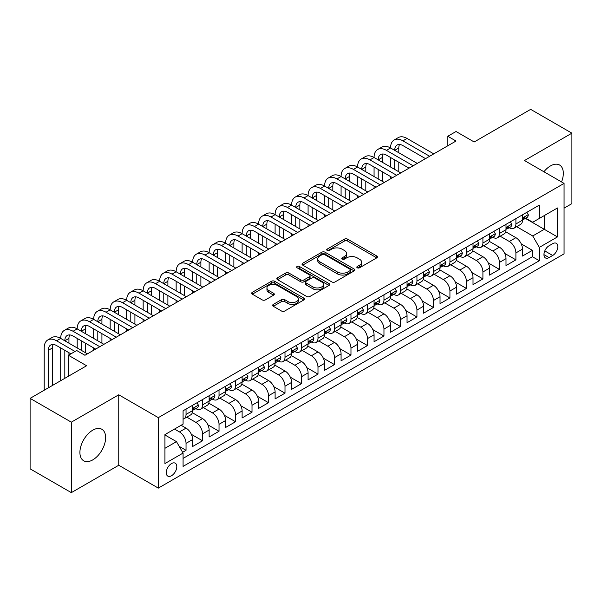 <?xml version="1.0" encoding="UTF-8"?>
<svg xmlns="http://www.w3.org/2000/svg" width="602" height="602" viewBox="0 0 602 602"><rect width="100%" height="100%" fill="white"/><g stroke="black" fill="none" stroke-linecap="round" stroke-linejoin="round"><path stroke-width="0.9" d="M357.287 267.792A1.603 0.926 0 0 0 359.552 267.792L376.754 257.867A2.288 1.324 0 0 0 377.424 256.926A2.288 1.324 0 0 0 376.754 255.993L347.617 239.167A2.288 1.324 0 0 0 344.374 239.167L327.179 249.1A1.603 0.926 0 0 0 326.705 249.755A1.603 0.926 0 0 0 327.179 250.409A1.603 0.926 0 0 0 329.445 250.409L331.672 249.123A7.329 4.229 0 0 1 342.026 249.123L344.457 250.53A7.329 4.229 0 0 1 346.601 253.517A7.329 4.229 0 0 1 344.457 256.505L342.229 257.791A1.603 0.926 0 0 0 341.763 258.446A1.603 0.926 0 0 0 342.229 259.101A1.603 0.926 0 0 0 344.502 259.101L346.722 257.814A7.329 4.229 0 0 1 357.084 257.814L359.514 259.221A7.329 4.229 0 0 1 361.659 262.209A7.329 4.229 0 0 1 359.514 265.204L357.287 266.483A1.603 0.926 0 0 0 356.82 267.137A1.603 0.926 0 0 0 357.287 267.792L357.287 266.483M92.776 459.875A18.195 10.505 120 0 0 104.658 443.847A18.195 10.505 120 0 0 101.873 429.271A18.195 10.505 120 0 0 92.776 430.167A18.195 10.505 120 0 0 80.886 446.202A18.195 10.505 120 0 0 83.678 460.778A18.195 10.505 120 0 0 92.776 459.875M561.538 181.939A18.195 10.505 120 0 0 559.559 165.023A18.195 10.505 120 0 0 550.461 165.926A18.195 10.505 120 0 0 543.915 171.766M171.532 475.731A7.465 4.312 120 0 0 176.409 469.154A7.465 4.312 120 0 0 175.257 463.179A7.465 4.312 120 0 0 171.532 463.548A7.465 4.312 120 0 0 166.656 470.124A7.465 4.312 120 0 0 167.8 476.107A7.465 4.312 120 0 0 171.532 475.731M273.308 304.409A2.288 1.324 0 0 0 272.638 305.342A2.288 1.324 0 0 0 273.308 306.283L281.48 311.001A2.288 1.324 0 0 0 284.723 311.001L303.822 299.969A2.288 1.324 0 0 0 304.492 299.036A2.288 1.324 0 0 0 303.822 298.103L274.685 281.277A2.288 1.324 0 0 0 271.442 281.277L252.343 292.309A2.288 1.324 0 0 0 251.674 293.242A2.288 1.324 0 0 0 252.343 294.175L262.216 299.879A2.288 1.324 0 0 0 265.452 299.879L273.632 295.161A2.288 1.324 0 0 0 274.301 294.22A2.288 1.324 0 0 0 273.632 293.287L268.733 290.457A6.125 3.537 0 0 1 266.942 287.959A6.125 3.537 0 0 1 270.719 284.693A6.125 3.537 0 0 1 277.394 285.461L296.575 296.538A6.125 3.537 0 0 1 298.374 299.036A6.125 3.537 0 0 1 294.589 302.302A6.125 3.537 0 0 1 287.914 301.534L284.723 299.691A2.288 1.324 0 0 0 281.48 299.691L273.308 304.409L273.308 306.283M564.066 208.157L571.9 203.634L571.9 133.17L530.671 109.361L474.18 141.982L456.038 131.507L447.79 136.263L456.038 141.026L84.942 355.278L76.695 350.514L68.447 355.278L68.447 376.227M71.329 422.168L71.329 492.639L118.752 465.256L118.752 394.792L71.329 422.168L30.1 398.366L86.59 365.753L68.447 355.278M118.752 394.792L158.334 417.645L564.066 183.399L564.066 253.863L158.334 488.109L158.334 417.645M571.9 133.17L524.485 160.546L564.066 183.399M331.83 281.932A2.288 1.324 0 0 0 335.066 281.932L354.172 270.9A2.288 1.324 0 0 0 354.841 269.967A2.288 1.324 0 0 0 354.172 269.034L325.035 252.208A2.288 1.324 0 0 0 321.792 252.208L302.693 263.24A2.288 1.324 0 0 0 302.016 264.173A2.288 1.324 0 0 0 302.693 265.106L331.83 281.932M297.742 268.138A1.603 0.926 0 0 1 299.375 268.364L299.375 266.46L329.001 283.565A2.288 1.324 0 0 1 329.67 284.505A2.288 1.324 0 0 1 329.001 285.438L309.895 296.462A2.288 1.324 0 0 1 306.659 296.462L277.514 279.644L277.514 277.77A2.288 1.324 0 0 0 276.845 278.703A2.288 1.324 0 0 0 277.514 279.644M277.514 277.77L285.694 273.052A2.288 1.324 0 0 1 288.93 273.052L300.744 279.877A2.288 1.324 0 0 0 303.987 279.877L309.405 276.747A2.288 1.324 0 0 0 310.083 275.806A2.288 1.324 0 0 0 309.405 274.873L297.102 267.77A1.603 0.926 0 0 1 296.635 267.115A1.603 0.926 0 0 1 297.621 266.265A1.603 0.926 0 0 1 299.375 266.46M71.329 492.639L30.1 468.83L30.1 398.366M182.617 452.283L186.041 450.311L179.2 446.36M174.497 429.075L179.449 431.927A9.331 5.388 60 0 1 186.041 443.358L192.64 439.55L192.64 446.503L202.535 440.784L191.383 434.351M186.793 417.133L195.936 422.408A9.331 5.388 60 0 1 202.535 433.839L209.135 430.024L209.135 436.977L219.03 431.265L207.878 424.824M203.288 407.607L212.431 412.889A9.331 5.388 60 0 1 219.03 424.312L225.63 420.505L225.63 427.458L235.525 421.739L224.365 415.305M219.783 398.088L228.926 403.363A9.331 5.388 60 0 1 235.525 414.793L242.117 410.985L242.117 417.931L252.012 412.219L240.86 405.778M236.277 388.561L245.42 393.843A9.331 5.388 60 0 1 252.012 405.266L258.612 401.459L258.612 408.412L268.507 402.7L257.355 396.259M252.772 379.042L261.908 384.317A9.331 5.388 60 0 1 268.507 395.747L275.106 391.94L275.106 398.885L285.002 393.174L273.85 386.732M269.26 369.523L278.402 374.798A9.331 5.388 60 0 1 285.002 386.221L291.601 382.413L291.601 389.366L301.497 383.655L290.337 377.213M285.754 359.996L294.897 365.279A9.331 5.388 60 0 1 301.497 376.702L308.089 372.894L308.089 379.847L317.991 374.128L306.832 367.694M302.249 350.477L311.392 355.752A9.331 5.388 60 0 1 317.991 367.182L324.583 363.367L324.583 370.32L334.479 364.609L323.327 358.167M318.744 340.95L327.887 346.233A9.331 5.388 60 0 1 334.479 357.656L341.078 353.848L341.078 360.801L350.974 355.09L339.821 348.648M335.231 331.431L344.374 336.706A9.331 5.388 60 0 1 350.974 348.137L357.573 344.329L357.573 351.275L367.468 345.563L356.316 339.122M351.726 321.904L360.869 327.187A9.331 5.388 60 0 1 367.468 338.61L374.068 334.802L374.068 341.755L383.963 336.044L372.804 329.603M368.221 312.385L377.364 317.66A9.331 5.388 60 0 1 383.963 329.091L390.555 325.283L390.555 332.236L400.45 326.517L389.298 320.083M384.716 302.866L393.858 308.141A9.331 5.388 60 0 1 400.45 319.572L407.05 315.757L407.05 322.71L416.945 316.998L405.793 310.557M401.21 293.34L410.353 298.622A9.331 5.388 60 0 1 416.945 310.045L423.545 306.237L423.545 313.19L433.44 307.479L422.288 301.038M417.698 283.82L426.841 289.095A9.331 5.388 60 0 1 433.44 300.526L440.039 296.718L440.039 303.664L449.935 297.952L438.775 291.511M434.192 274.294L443.335 279.576A9.331 5.388 60 0 1 449.935 290.999L456.527 287.192L456.527 294.145L466.43 288.433L455.27 281.992M450.687 264.775L459.83 270.05A9.331 5.388 60 0 1 466.43 281.48L473.022 277.672L473.022 284.626L482.917 278.907L471.765 272.465M467.182 255.256L476.325 260.531A9.331 5.388 60 0 1 482.917 271.961L489.516 268.146L489.516 275.099L499.412 269.387L488.26 262.946M483.669 245.729L492.812 251.011A9.331 5.388 60 0 1 499.412 262.434L506.011 258.627L506.011 265.58L515.906 259.861L515.906 252.915A9.331 5.388 -120 0 0 509.307 241.485L500.164 236.21M504.754 253.427L515.906 259.861M192.64 439.55A9.331 5.388 -120 0 0 186.041 428.12L181.097 425.268M209.135 430.024A9.331 5.388 -120 0 0 202.535 418.601L192.339 412.709M225.63 420.505A9.331 5.388 -120 0 0 219.03 409.074L208.826 403.189M242.117 410.985A9.331 5.388 -120 0 0 235.525 399.555L225.321 393.663M258.612 401.459A9.331 5.388 -120 0 0 252.012 390.036L241.816 384.144M275.106 391.94A9.331 5.388 -120 0 0 268.507 380.509L258.311 374.625M291.601 382.413A9.331 5.388 -120 0 0 285.002 370.99L274.805 365.098M308.089 372.894A9.331 5.388 -120 0 0 301.497 361.463L291.293 355.579M324.583 363.367A9.331 5.388 -120 0 0 317.991 351.944L307.788 346.052M341.078 353.848A9.331 5.388 -120 0 0 334.479 342.425L324.282 336.533M357.573 344.329A9.331 5.388 -120 0 0 350.974 332.898L340.777 327.014M374.068 334.802A9.331 5.388 -120 0 0 367.468 323.379L357.264 317.487M390.555 325.283A9.331 5.388 -120 0 0 383.963 313.853L373.759 307.968M407.05 315.757A9.331 5.388 -120 0 0 400.45 304.334L390.254 298.442M423.545 306.237A9.331 5.388 -120 0 0 416.945 294.807L406.749 288.922M440.039 296.718A9.331 5.388 -120 0 0 433.44 285.288L423.244 279.403M456.527 287.192A9.331 5.388 -120 0 0 449.935 275.769L439.731 269.877M473.022 277.672A9.331 5.388 -120 0 0 466.43 266.242L456.226 260.357M489.516 268.146A9.331 5.388 -120 0 0 482.917 256.723L472.721 250.831M506.011 258.627A9.331 5.388 -120 0 0 499.412 247.196L489.215 241.312M552.689 243.675L549.054 245.774A7.232 4.176 120 0 0 544.336 252.14A7.232 4.176 120 0 0 545.442 257.934A7.232 4.176 120 0 0 549.054 257.581L552.689 255.481A7.232 4.176 120 0 0 557.407 249.115A7.232 4.176 120 0 0 556.301 243.321A7.232 4.176 120 0 0 552.689 243.675M164.933 448.309L176.476 441.642L183.076 453.073L183.076 466.399L539.324 260.719L539.324 247.392L532.732 235.961L516.659 226.683M183.076 453.073L164.933 463.548L164.933 434.599L183.076 424.124L183.076 410.79L539.324 205.109L539.324 218.443L557.467 207.968L557.467 236.917L539.324 247.392M195.853 408.645L195.936 408.698A9.331 5.388 60 0 0 200.601 409.157L207.201 405.349A9.331 5.388 -120 0 0 209.135 401.075L209.135 395.747M212.348 399.126L212.431 399.171A9.331 5.388 60 0 0 217.096 399.638L223.696 395.83A9.331 5.388 -120 0 0 225.63 391.556L225.63 386.221M228.835 389.599L228.926 389.652A9.331 5.388 60 0 0 233.591 390.111L240.19 386.303A9.331 5.388 -120 0 0 242.117 382.037L242.117 376.702M245.33 380.08L245.42 380.133A9.331 5.388 60 0 0 250.086 380.592L256.678 376.784A9.331 5.388 -120 0 0 258.612 372.51L258.612 367.182M261.825 370.561L261.908 370.606A9.331 5.388 60 0 0 266.573 371.073L273.173 367.258A9.331 5.388 -120 0 0 275.106 362.991L275.106 357.656M278.32 361.034L278.402 361.087A9.331 5.388 60 0 0 283.068 361.546L289.667 357.738A9.331 5.388 -120 0 0 291.601 353.464L291.601 348.137M294.814 351.515L294.897 351.56A9.331 5.388 60 0 0 299.563 352.027L306.162 348.219A9.331 5.388 -120 0 0 308.089 343.945L308.089 338.61M311.302 341.989L311.392 342.041A9.331 5.388 60 0 0 316.058 342.5L322.649 338.693A9.331 5.388 -120 0 0 324.583 334.426L324.583 329.091M327.797 332.47L327.887 332.522A9.331 5.388 60 0 0 332.552 332.981L339.144 329.174A9.331 5.388 -120 0 0 341.078 324.899L341.078 319.572M344.291 322.943L344.374 322.996A9.331 5.388 60 0 0 349.04 323.455L355.639 319.647A9.331 5.388 -120 0 0 357.573 315.38L357.573 310.045M360.786 313.424L360.869 313.476A9.331 5.388 60 0 0 365.534 313.935L372.134 310.128A9.331 5.388 -120 0 0 374.068 305.854L374.068 300.526M377.273 303.905L377.364 303.95A9.331 5.388 60 0 0 382.029 304.416L388.629 300.609A9.331 5.388 -120 0 0 390.555 296.334L390.555 290.999M393.768 294.378L393.858 294.431A9.331 5.388 60 0 0 398.524 294.89L405.116 291.082A9.331 5.388 -120 0 0 407.05 286.815L407.05 281.48M410.263 284.859L410.353 284.904A9.331 5.388 60 0 0 415.011 285.371L421.611 281.563A9.331 5.388 -120 0 0 423.545 277.289L423.545 271.953M426.758 275.332L426.841 275.385A9.331 5.388 60 0 0 431.506 275.844L438.106 272.036A9.331 5.388 -120 0 0 440.039 267.77L440.039 262.434M443.253 265.813L443.335 265.866A9.331 5.388 60 0 0 448.001 266.325L454.6 262.517A9.331 5.388 -120 0 0 456.527 258.243L456.527 252.915M459.74 256.294L459.83 256.339A9.331 5.388 60 0 0 464.496 256.806L471.088 252.99A9.331 5.388 -120 0 0 473.022 248.724L473.022 243.389M476.235 246.767L476.325 246.82A9.331 5.388 60 0 0 480.99 247.279L487.582 243.471A9.331 5.388 -120 0 0 489.516 239.197L489.516 233.869M492.729 237.248L492.812 237.293A9.331 5.388 60 0 0 497.478 237.76L504.077 233.952A9.331 5.388 -120 0 0 506.011 229.678L506.011 224.343M183.076 458.4L532.401 256.723L532.401 250.342L522.506 256.053L522.506 249.108A9.331 5.388 -120 0 0 515.906 237.677L505.703 231.785M509.224 227.722L509.307 227.774A9.331 5.388 -120 0 0 513.973 228.233A9.331 5.388 -120 0 0 515.906 223.967L515.906 218.631M513.973 228.233L520.572 224.426A9.331 5.388 -120 0 0 522.506 220.159L522.506 214.824M186.041 409.074L186.041 414.409A9.331 5.388 60 0 1 184.114 418.683A9.331 5.388 60 0 1 183.076 419.06M184.114 418.683L190.706 414.868A9.331 5.388 -120 0 0 192.64 410.602L192.64 405.266M202.535 399.555L202.535 404.89A9.331 5.388 60 0 1 200.601 409.157M219.03 390.036L219.03 395.363A9.331 5.388 60 0 1 217.096 399.638M235.525 380.509L235.525 385.844A9.331 5.388 60 0 1 233.591 390.111M252.012 370.99L252.012 376.318A9.331 5.388 60 0 1 250.086 380.592M268.507 361.463L268.507 366.799A9.331 5.388 60 0 1 266.573 371.073M285.002 351.944L285.002 357.279A9.331 5.388 60 0 1 283.068 361.546M301.497 342.418L301.497 347.753A9.331 5.388 60 0 1 299.563 352.027M317.991 332.898L317.991 338.234A9.331 5.388 60 0 1 316.058 342.5M334.479 323.379L334.479 328.707A9.331 5.388 60 0 1 332.552 332.981M350.974 313.853L350.974 319.188A9.331 5.388 60 0 1 349.04 323.455M367.468 304.334L367.468 309.661A9.331 5.388 60 0 1 365.534 313.935M383.963 294.807L383.963 300.142A9.331 5.388 60 0 1 382.029 304.416M400.45 285.288L400.45 290.623A9.331 5.388 60 0 1 398.524 294.89M416.945 275.769L416.945 281.096A9.331 5.388 60 0 1 415.011 285.371M433.44 266.242L433.44 271.577A9.331 5.388 60 0 1 431.506 275.844M449.935 256.723L449.935 262.051A9.331 5.388 60 0 1 448.001 266.325M466.43 247.196L466.43 252.531A9.331 5.388 60 0 1 464.496 256.806M482.917 237.677L482.917 243.012A9.331 5.388 60 0 1 480.99 247.279M499.412 228.158L499.412 233.486A9.331 5.388 60 0 1 497.478 237.76M499.412 262.434L499.412 269.387M482.917 271.961L482.917 278.907M466.43 281.48L466.43 288.433M449.935 290.999L449.935 297.952M433.44 300.526L433.44 307.479M416.945 310.045L416.945 316.998M400.45 319.572L400.45 326.517M383.963 329.091L383.963 336.044M367.468 338.61L367.468 345.563M350.974 348.137L350.974 355.09M334.479 357.656L334.479 364.609M317.991 367.182L317.991 374.128M301.497 376.702L301.497 383.655M285.002 386.221L285.002 393.174M268.507 395.747L268.507 402.7M252.012 405.266L252.012 412.219M235.525 414.793L235.525 421.739M219.03 424.312L219.03 431.265M202.535 433.839L202.535 440.784M186.041 443.358L186.041 450.311M176.476 441.642L164.933 434.975M532.732 235.961L544.276 229.294L544.276 215.584L557.467 207.968M525.388 218.391L557.467 236.917M525.712 218.202L532.732 222.251L539.324 218.443M118.752 465.256L158.334 488.109M447.79 136.263L447.79 145.789M521.242 243.9L532.401 250.342M532.401 256.723L539.324 260.719M357.927 268.018L359.514 267.107A7.329 4.229 0 0 0 361.659 264.112L361.659 262.209M346.601 253.517L346.601 255.421A7.329 4.229 0 0 1 344.457 258.416L342.869 259.327M376.754 255.993L376.754 257.867L347.617 241.078A2.288 1.324 0 0 0 344.374 241.078L327.819 250.635M354.142 270.923L325.035 254.112A2.288 1.324 0 0 0 321.792 254.112L302.723 265.128M350.123 270.622A1.603 0.926 0 0 0 350.597 269.967A1.603 0.926 0 0 0 350.123 269.312L324.546 254.548A1.603 0.926 0 0 0 322.281 254.548L319.933 255.903A7.329 4.229 0 0 0 317.788 258.89A7.329 4.229 0 0 0 319.933 261.885L337.413 271.976A7.329 4.229 0 0 0 347.775 271.976L350.123 270.622L350.123 272.525A1.603 0.926 0 0 0 350.597 271.871L350.597 269.967M317.788 258.89L317.788 260.794A7.329 4.229 0 0 0 319.933 263.789L319.933 261.885M350.123 272.525L347.775 273.88A7.329 4.229 0 0 1 337.413 273.88L319.933 263.789M277.545 279.659L285.694 274.956L285.694 273.052M310.083 275.806L310.083 277.71A2.288 1.324 0 0 1 309.405 278.651L303.987 281.781A2.288 1.324 0 0 1 300.744 281.781L288.93 274.956A2.288 1.324 0 0 0 285.694 274.956M299.375 268.364L328.97 285.453M313.01 286.958A6.125 3.537 0 0 0 319.685 287.718A6.125 3.537 0 0 0 323.462 284.453A6.125 3.537 0 0 0 321.671 281.954L314.914 278.056A2.288 1.324 0 0 0 311.678 278.056L306.252 281.187A2.288 1.324 0 0 0 305.583 282.12A2.288 1.324 0 0 0 306.252 283.053L313.01 286.958L313.01 288.862A6.125 3.537 0 0 0 319.685 289.63A6.125 3.537 0 0 0 323.462 286.356L323.462 284.453M305.583 282.12L305.583 284.024A2.288 1.324 0 0 0 306.252 284.957L306.252 283.053M313.01 288.862L306.252 284.957M298.374 299.036L298.374 300.94A6.125 3.537 0 0 1 294.589 304.206A6.125 3.537 0 0 1 287.914 303.438L284.723 301.594A2.288 1.324 0 0 0 281.48 301.594L273.338 306.298M266.942 287.959L266.942 289.863A6.125 3.537 0 0 0 268.733 292.361L268.733 290.457M273.601 295.176L268.733 292.361M303.792 299.992L274.685 283.181A2.288 1.324 0 0 0 271.442 283.181L252.373 294.19M526.87 212.303L528.278 214.726A6.178 3.567 60 0 1 526.998 217.465L523.86 219.271A6.178 3.567 -120 0 0 524.936 217.849L524.809 217.299M44.202 390.224L44.202 347.941A17.496 10.099 60 0 1 47.821 339.934L51.945 337.556A17.496 10.099 60 0 1 60.697 338.422A17.496 10.099 60 0 1 64.316 330.415L68.44 328.03A17.496 10.099 60 0 1 77.191 328.903A17.496 10.099 60 0 1 80.811 320.889L84.935 318.511A17.496 10.099 60 0 1 93.679 319.376A17.496 10.099 60 0 1 97.306 311.369L101.429 308.992A17.496 10.099 60 0 1 110.174 309.857A17.496 10.099 60 0 1 113.801 301.85L117.924 299.465A17.496 10.099 60 0 1 126.668 300.33A17.496 10.099 60 0 1 130.288 292.324L134.412 289.946A17.496 10.099 60 0 1 143.163 290.811A17.496 10.099 60 0 1 146.783 282.805L150.906 280.419A17.496 10.099 60 0 1 159.65 281.292A17.496 10.099 60 0 1 163.277 273.278L167.401 270.9A17.496 10.099 60 0 1 176.145 271.765A17.496 10.099 60 0 1 179.772 263.759L183.896 261.381A17.496 10.099 60 0 1 192.64 262.246A17.496 10.099 60 0 1 196.26 254.24L200.383 251.854A17.496 10.099 60 0 1 209.135 252.72A17.496 10.099 60 0 1 212.754 244.713L216.878 242.335A17.496 10.099 60 0 1 225.63 243.2A17.496 10.099 60 0 1 229.249 235.194L233.373 232.808A17.496 10.099 60 0 1 242.117 233.674A17.496 10.099 60 0 1 245.744 225.667L249.868 223.289A17.496 10.099 60 0 1 258.612 224.155A17.496 10.099 60 0 1 262.239 216.148L266.362 213.77A17.496 10.099 60 0 1 275.106 214.636A17.496 10.099 60 0 1 278.726 206.621L282.85 204.244A17.496 10.099 60 0 1 291.601 205.109A17.496 10.099 60 0 1 295.221 197.102L299.344 194.724A17.496 10.099 60 0 1 308.089 195.59A17.496 10.099 60 0 1 311.716 187.583L315.839 185.198A17.496 10.099 60 0 1 324.583 186.063A17.496 10.099 60 0 1 328.21 178.057L332.334 175.679A17.496 10.099 60 0 1 341.078 176.544A17.496 10.099 60 0 1 344.705 168.537L348.821 166.152A17.496 10.099 60 0 1 357.573 167.025A17.496 10.099 60 0 1 361.192 159.011L365.316 156.633A17.496 10.099 60 0 1 374.068 157.498A17.496 10.099 60 0 1 377.687 149.492L381.811 147.114A17.496 10.099 60 0 1 390.555 147.979A17.496 10.099 60 0 1 394.182 139.973L398.306 137.587A17.496 10.099 60 0 1 407.05 138.452L433.771 153.879M394.182 139.973A17.496 10.099 60 0 1 402.926 140.838L429.647 156.264M522.709 219.564L522.732 219.564A6.178 3.567 -120 0 0 523.86 219.271M524.139 217.39L524.936 217.849C524.553 216.916 523.89 217.299 522.957 218.993A6.178 3.567 60 0 1 522.506 219.873M425.524 158.642L402.926 145.594A11.664 6.735 -120 0 0 397.094 145.022A11.664 6.735 -120 0 0 394.679 150.357L398.802 147.979L398.802 152.735M399.532 144.48A11.664 6.735 -120 0 0 398.802 147.979M394.679 159.884L394.679 169.403M398.802 162.262L398.802 171.781M390.555 178.832L390.555 176.544M390.555 167.025L390.555 157.498M510.383 221.822L511.783 224.253A6.178 3.567 60 0 1 510.504 226.984L507.366 228.798A6.178 3.567 -120 0 0 508.442 227.368L508.314 226.819M377.687 149.492A17.496 10.099 60 0 1 386.431 150.357L390.555 147.979L417.276 163.405M386.431 150.357L413.153 165.783M506.214 229.084L506.244 229.084A6.178 3.567 -120 0 0 507.366 228.798M507.644 226.909L508.442 227.368C508.058 226.442 507.396 226.819 506.463 228.512A6.178 3.567 60 0 1 506.011 229.392M409.029 168.161L386.431 155.12A11.664 6.735 -120 0 0 380.607 154.541A11.664 6.735 -120 0 0 378.191 159.884L382.308 157.498L382.308 162.262M383.045 154.007A11.664 6.735 -120 0 0 382.308 157.498M378.191 169.403L378.191 178.922M382.308 171.781L382.308 181.307M374.068 188.351L374.068 186.063M374.068 176.544L374.068 167.025M493.888 231.341L495.288 233.772A6.178 3.567 60 0 1 494.009 236.511L490.878 238.317A6.178 3.567 -120 0 0 491.954 236.895L491.819 236.345M361.192 159.011A17.496 10.099 60 0 1 369.944 159.884L374.068 157.498L400.781 172.924M369.944 159.884L396.658 175.302M489.719 238.603L489.75 238.603A6.178 3.567 -120 0 0 490.878 238.317M491.157 236.435L491.954 236.895C491.563 235.961 490.901 236.345 489.975 238.038A6.178 3.567 60 0 1 489.516 238.911M392.534 177.688L369.944 164.639A11.664 6.735 -120 0 0 364.112 164.06A11.664 6.735 -120 0 0 361.697 169.403L365.82 167.025L365.82 171.781M366.55 163.526A11.664 6.735 -120 0 0 365.82 167.025M361.697 178.922L361.697 188.449M365.82 181.307L365.82 190.826M357.573 197.877L357.573 195.59M357.573 186.063L357.573 176.544M477.394 240.868L478.793 243.298A6.178 3.567 60 0 1 477.514 246.03L474.384 247.836A6.178 3.567 -120 0 0 475.46 246.414L475.332 245.864M344.705 168.537A17.496 10.099 60 0 1 353.449 169.403L357.573 167.025L384.287 182.451M353.449 169.403L380.171 184.829M473.232 248.129L473.255 248.129A6.178 3.567 -120 0 0 474.384 247.836M474.662 245.955L475.46 246.414C475.068 245.481 474.414 245.864 473.481 247.557A6.178 3.567 60 0 1 473.022 248.438M376.047 187.207L353.449 174.166A11.664 6.735 -120 0 0 347.617 173.587A11.664 6.735 -120 0 0 345.202 178.922L349.326 176.544L349.326 181.307M350.055 173.045A11.664 6.735 -120 0 0 349.326 176.544M345.202 188.449L345.202 197.968M349.326 190.826L349.326 200.353M341.078 207.397L341.078 205.109M341.078 195.59L341.078 186.063M460.899 250.387L462.306 252.817A6.178 3.567 60 0 1 461.019 255.549L457.889 257.363A6.178 3.567 -120 0 0 458.965 255.94L458.837 255.391M328.21 178.057A17.496 10.099 60 0 1 336.954 178.922L341.078 176.544L367.799 191.97M336.954 178.922L363.676 194.348M456.737 257.648L456.76 257.648A6.178 3.567 -120 0 0 457.889 257.363M458.167 255.474L458.965 255.94C458.573 255.007 457.919 255.383 456.986 257.077A6.178 3.567 60 0 1 456.527 257.957M359.552 196.734L336.954 183.685A11.664 6.735 -120 0 0 331.123 183.106A11.664 6.735 -120 0 0 328.707 188.449L332.831 186.063L332.831 190.826M333.561 182.572A11.664 6.735 -120 0 0 332.831 186.063M328.707 197.968L328.707 207.494M332.831 200.353L332.831 209.872M324.583 216.916L324.583 214.636M324.583 205.109L324.583 195.59M444.411 259.913L445.811 262.337A6.178 3.567 60 0 1 444.532 265.076L441.394 266.882A6.178 3.567 -120 0 0 442.47 265.459L442.342 264.91M311.716 187.583A17.496 10.099 60 0 1 320.46 188.449L324.583 186.063L351.305 201.489M320.46 188.449L347.181 203.875M440.243 267.175L440.265 267.175A6.178 3.567 -120 0 0 441.394 266.882M441.672 265L442.47 265.459C442.086 264.526 441.424 264.91 440.491 266.603A6.178 3.567 60 0 1 440.039 267.484M343.057 206.253L320.46 193.204A11.664 6.735 -120 0 0 314.628 192.632A11.664 6.735 -120 0 0 312.212 197.968L316.336 195.59L316.336 200.353M317.066 192.091A11.664 6.735 -120 0 0 316.336 195.59M312.212 207.494L312.212 217.013M316.336 209.872L316.336 219.391M308.089 226.442L308.089 224.155M308.089 214.636L308.089 205.109M427.917 269.433L429.316 271.863A6.178 3.567 60 0 1 428.037 274.595L424.899 276.408A6.178 3.567 -120 0 0 425.983 274.979L425.847 274.437M295.221 197.102A17.496 10.099 60 0 1 303.972 197.968L308.089 195.59L334.81 211.016M303.972 197.968L330.686 213.394M423.748 276.694L423.778 276.694A6.178 3.567 -120 0 0 424.899 276.408M425.178 274.52L425.983 274.979C425.591 274.053 424.929 274.429 424.004 276.122A6.178 3.567 60 0 1 423.545 277.003M326.562 215.779L303.972 202.731A11.664 6.735 -120 0 0 298.14 202.152A11.664 6.735 -120 0 0 295.725 207.494L299.849 205.109L299.849 209.872M300.579 201.617A11.664 6.735 -120 0 0 299.849 205.109M295.725 217.013L295.725 226.533M299.849 219.391L299.849 228.918M291.601 235.961L291.601 233.674M291.601 224.155L291.601 214.636M411.422 278.959L412.822 281.382A6.178 3.567 60 0 1 411.542 284.121L408.412 285.927A6.178 3.567 -120 0 0 409.488 284.505L409.352 283.956M278.726 206.621A17.496 10.099 60 0 1 287.478 207.494L291.601 205.109L318.315 220.535M287.478 207.494L314.191 222.921M407.261 286.221L407.283 286.221A6.178 3.567 -120 0 0 408.412 285.927M408.69 284.046L409.488 284.505C409.097 283.572 408.434 283.956 407.509 285.649A6.178 3.567 60 0 1 407.05 286.529M310.068 225.298L287.478 212.25A11.664 6.735 -120 0 0 281.646 211.678A11.664 6.735 -120 0 0 279.23 217.013L283.354 214.636L283.354 219.391M284.084 211.136A11.664 6.735 -120 0 0 283.354 214.636M279.23 226.533L279.23 236.059M283.354 228.918L283.354 238.437M275.106 245.488L275.106 243.2M275.106 233.674L275.106 224.155M394.927 288.478L396.327 290.909A6.178 3.567 60 0 1 395.047 293.641L391.917 295.447A6.178 3.567 -120 0 0 392.993 294.024L392.865 293.475M262.239 216.148A17.496 10.099 60 0 1 270.983 217.013L275.106 214.636L301.828 230.062M270.983 217.013L297.704 232.44M390.766 295.74L390.788 295.74A6.178 3.567 -120 0 0 391.917 295.447M392.195 293.565L392.993 294.024C392.602 293.091 391.947 293.475 391.014 295.168A6.178 3.567 60 0 1 390.555 296.049M293.58 234.818L270.983 221.777A11.664 6.735 -120 0 0 265.151 221.197A11.664 6.735 -120 0 0 262.735 226.533L266.859 224.155L266.859 228.918M267.589 220.656A11.664 6.735 -120 0 0 266.859 224.155M262.735 236.059L262.735 245.578M266.859 238.437L266.859 247.964M258.612 255.007L258.612 252.72M258.612 243.2L258.612 233.674M378.432 297.998L379.839 300.428A6.178 3.567 60 0 1 378.56 303.16L375.422 304.973A6.178 3.567 -120 0 0 376.498 303.551L376.37 303.002M245.744 225.667A17.496 10.099 60 0 1 254.488 226.533L258.612 224.155L285.333 239.581M254.488 226.533L281.209 241.959M374.271 305.259L374.293 305.259A6.178 3.567 -120 0 0 375.422 304.973M375.701 303.084L376.498 303.551C376.115 302.618 375.452 303.002 374.519 304.687A6.178 3.567 60 0 1 374.068 305.568M277.086 244.344L254.488 231.296A11.664 6.735 -120 0 0 248.656 230.716A11.664 6.735 -120 0 0 246.241 236.059L250.364 233.681L250.364 238.437M251.094 230.182A11.664 6.735 -120 0 0 250.364 233.681M246.241 245.578L246.241 255.105M250.364 247.964L250.364 257.483M242.117 264.526L242.117 262.246M242.117 252.72L242.117 243.2M361.945 307.524L363.345 309.947A6.178 3.567 60 0 1 362.065 312.686L358.927 314.492A6.178 3.567 -120 0 0 360.004 313.07L359.876 312.521M229.249 235.194A17.496 10.099 60 0 1 237.993 236.059L242.117 233.674L268.838 249.1M237.993 236.059L264.714 251.485M357.776 314.786L357.806 314.786A6.178 3.567 -120 0 0 358.927 314.492M359.206 312.611L360.004 313.07C359.62 312.137 358.958 312.521 358.024 314.214A6.178 3.567 60 0 1 357.573 315.094M260.591 253.863L237.993 240.823A11.664 6.735 -120 0 0 232.161 240.243A11.664 6.735 -120 0 0 229.753 245.578L233.869 243.2L233.869 247.964M234.607 239.701A11.664 6.735 -120 0 0 233.869 243.2M229.753 255.105L229.753 264.624M233.869 257.483L233.869 267.002M225.63 274.053L225.63 271.765M225.63 262.246L225.63 252.72M345.45 317.043L346.85 319.474A6.178 3.567 60 0 1 345.571 322.205L342.44 324.019A6.178 3.567 -120 0 0 343.516 322.589L343.381 322.047M212.754 244.713A17.496 10.099 60 0 1 221.506 245.578L225.63 243.2L252.343 258.627M221.506 245.578L248.22 261.005M341.281 324.305L341.311 324.305A6.178 3.567 -120 0 0 342.44 324.019M342.719 322.13L343.516 322.589C343.125 321.664 342.463 322.04 341.537 323.733A6.178 3.567 60 0 1 341.078 324.613M244.096 263.39L221.506 250.342A11.664 6.735 -120 0 0 215.674 249.762A11.664 6.735 -120 0 0 213.258 255.105L217.382 252.72L217.382 257.483M218.112 249.228A11.664 6.735 -120 0 0 217.382 252.72M213.258 264.624L213.258 274.143M217.382 267.002L217.382 276.529M209.135 283.572L209.135 281.292M209.135 271.765L209.135 262.246M328.955 326.57L330.355 328.993A6.178 3.567 60 0 1 329.076 331.732L325.945 333.538A6.178 3.567 -120 0 0 327.021 332.116L326.894 331.567M196.26 254.24A17.496 10.099 60 0 1 205.011 255.105L209.135 252.72L235.849 268.146M205.011 255.105L231.725 270.531M324.794 333.832L324.817 333.832A6.178 3.567 -120 0 0 325.945 333.538M326.224 331.657L327.021 332.116C326.63 331.183 325.968 331.567 325.042 333.26A6.178 3.567 60 0 1 324.583 334.14M227.609 272.909L205.011 259.861A11.664 6.735 -120 0 0 199.179 259.289A11.664 6.735 -120 0 0 196.764 264.624L200.887 262.246L200.887 267.002M201.617 258.747A11.664 6.735 -120 0 0 200.887 262.246M196.764 274.151L196.764 283.67M200.887 276.529L200.887 286.048M192.64 293.099L192.64 290.811M192.64 281.292L192.64 271.765M312.461 336.089L313.86 338.52A6.178 3.567 60 0 1 312.581 341.251L309.451 343.065A6.178 3.567 -120 0 0 310.527 341.635L310.399 341.086M179.772 263.759A17.496 10.099 60 0 1 188.516 264.624L192.64 262.246L219.361 277.672M188.516 264.624L215.238 280.05M308.299 343.351L308.322 343.351A6.178 3.567 -120 0 0 309.451 343.065M309.729 341.176L310.527 341.635C310.135 340.709 309.481 341.086 308.548 342.779A6.178 3.567 60 0 1 308.089 343.659M211.114 282.428L188.516 269.387A11.664 6.735 -120 0 0 182.684 268.808A11.664 6.735 -120 0 0 180.269 274.143L184.393 271.765L184.393 276.529M185.123 268.274A11.664 6.735 -120 0 0 184.393 271.765M180.269 283.67L180.269 293.189M184.393 286.048L184.393 295.574M176.145 302.618L176.145 300.33M176.145 290.811L176.145 281.292M295.966 345.608L297.373 348.039A6.178 3.567 60 0 1 296.094 350.77L292.956 352.584A6.178 3.567 -120 0 0 294.032 351.162L293.904 350.612M163.277 273.278A17.496 10.099 60 0 1 172.021 274.143L176.145 271.765L202.866 287.192M172.021 274.143L198.743 289.57M291.804 352.87L291.827 352.87A6.178 3.567 -120 0 0 292.956 352.584M293.234 350.695L294.032 351.162C293.648 350.229 292.986 350.612 292.053 352.305A6.178 3.567 60 0 1 291.601 353.178M194.619 291.955L172.021 278.907A11.664 6.735 -120 0 0 166.19 278.327A11.664 6.735 -120 0 0 163.774 283.67L167.898 281.292L167.898 286.048M168.628 277.793A11.664 6.735 -120 0 0 167.898 281.292M163.774 293.189L163.774 302.716M167.898 295.574L167.898 305.094M159.65 312.137L159.65 309.857M159.65 300.33L159.65 290.811M279.478 355.135L280.878 357.558A6.178 3.567 60 0 1 279.599 360.297L276.461 362.103A6.178 3.567 -120 0 0 277.537 360.681L277.409 360.131M146.783 282.805A17.496 10.099 60 0 1 155.527 283.67L159.65 281.292L186.372 296.718M155.527 283.67L182.248 299.096M275.31 362.396L275.34 362.396A6.178 3.567 -120 0 0 276.461 362.103M276.739 360.222L277.537 360.681C277.153 359.748 276.491 360.131 275.558 361.825A6.178 3.567 60 0 1 275.106 362.705M178.124 301.474L155.527 288.433A11.664 6.735 -120 0 0 149.702 287.854A11.664 6.735 -120 0 0 147.287 293.189L151.411 290.811L151.411 295.574M152.14 287.312A11.664 6.735 -120 0 0 151.411 290.811M147.287 302.716L147.287 312.235M151.411 305.094L151.411 314.613M143.163 321.664L143.163 319.376M143.163 309.857L143.163 300.33M262.984 364.654L264.383 367.085A6.178 3.567 60 0 1 263.104 369.816L259.974 371.63A6.178 3.567 -120 0 0 261.05 370.207L260.914 369.658M130.288 292.324A17.496 10.099 60 0 1 139.039 293.189L143.163 290.811L169.877 306.237M139.039 293.189L165.753 308.615M258.822 371.916L258.845 371.916A6.178 3.567 -120 0 0 259.974 371.63M260.252 369.741L261.05 370.207C260.658 369.274 259.996 369.651 259.071 371.344A6.178 3.567 60 0 1 258.612 372.224M161.629 311.001L139.039 297.952A11.664 6.735 -120 0 0 133.208 297.373A11.664 6.735 -120 0 0 130.792 302.716L134.916 300.33L134.916 305.094M135.646 296.839A11.664 6.735 -120 0 0 134.916 300.33M130.792 312.235L130.792 321.761M134.916 314.62L134.916 324.139M126.668 331.183L126.668 328.903M126.668 319.376L126.668 309.857M246.489 374.181L247.889 376.604A6.178 3.567 60 0 1 246.609 379.343L243.479 381.149A6.178 3.567 -120 0 0 244.555 379.727L244.427 379.177M113.801 301.85A17.496 10.099 60 0 1 122.545 302.716L126.668 300.33L153.39 315.757M122.545 302.716L149.266 318.142M242.328 381.442L242.35 381.442A6.178 3.567 -120 0 0 243.479 381.149M243.757 379.268L244.555 379.727C244.164 378.793 243.509 379.177 242.576 380.87A6.178 3.567 60 0 1 242.117 381.751M145.142 320.52L122.545 307.471A11.664 6.735 -120 0 0 116.713 306.9A11.664 6.735 -120 0 0 114.297 312.235L118.421 309.857L118.421 314.613M119.151 306.358A11.664 6.735 -120 0 0 118.421 309.857M114.297 321.761L114.297 331.281M118.421 324.139L118.421 333.658M110.174 340.709L110.174 338.422M110.174 328.903L110.174 319.376M229.994 383.7L231.401 386.13A6.178 3.567 60 0 1 230.122 388.862L226.984 390.675A6.178 3.567 -120 0 0 228.06 389.246L227.932 388.696M97.306 311.369A17.496 10.099 60 0 1 106.05 312.235L110.174 309.857L136.895 325.283M106.05 312.235L132.771 327.661M225.833 390.961L225.855 390.961A6.178 3.567 -120 0 0 226.984 390.675M227.263 388.787L228.06 389.246C227.669 388.32 227.014 388.696 226.081 390.389A6.178 3.567 60 0 1 225.63 391.27M128.647 330.039L106.05 316.998A11.664 6.735 -120 0 0 100.218 316.419A11.664 6.735 -120 0 0 97.802 321.761L101.926 319.376L101.926 324.139M102.656 315.884A11.664 6.735 -120 0 0 101.926 319.376M97.802 331.281L97.802 340.8M101.926 333.658L101.926 343.185M93.679 350.229L93.679 347.941M93.679 338.422L93.679 328.903M213.507 393.219L214.906 395.649A6.178 3.567 60 0 1 213.627 398.389L210.489 400.195A6.178 3.567 -120 0 0 211.565 398.772L211.437 398.223M80.811 320.889A17.496 10.099 60 0 1 89.555 321.761L93.679 319.376L120.4 334.802M89.555 321.761L116.276 337.188M209.338 400.481L209.368 400.481A6.178 3.567 -120 0 0 210.489 400.195M210.768 398.313L211.565 398.772C211.182 397.839 210.519 398.223 209.586 399.916A6.178 3.567 60 0 1 209.135 400.797M112.153 339.566L89.555 326.517A11.664 6.735 -120 0 0 83.723 325.945A11.664 6.735 -120 0 0 81.308 331.281L85.431 328.903L85.431 333.658M86.161 325.404A11.664 6.735 -120 0 0 85.431 328.903M81.308 340.8L81.308 350.326M85.431 343.185L85.431 352.704M77.191 347.941L77.191 338.422M197.012 402.746L198.412 405.176A6.178 3.567 60 0 1 197.132 407.908L194.002 409.714A6.178 3.567 -120 0 0 195.078 408.291L194.943 407.742M64.316 330.415A17.496 10.099 60 0 1 73.068 331.281L77.191 328.903L103.905 344.329M73.068 331.281L99.781 346.707M192.843 410.007L192.873 410.007A6.178 3.567 -120 0 0 194.002 409.714M194.28 407.832L195.078 408.291C194.687 407.358 194.025 407.742 193.099 409.435A6.178 3.567 60 0 1 192.64 410.316M95.658 349.085L73.068 336.044A11.664 6.735 -120 0 0 67.236 335.464A11.664 6.735 -120 0 0 64.82 340.8L68.944 338.422L68.944 343.185M69.674 334.923A11.664 6.735 -120 0 0 68.944 338.422M64.82 350.326L64.82 378.319M68.944 352.704L68.944 354.992M60.697 380.697L60.697 347.941M47.821 339.934A17.496 10.099 60 0 1 56.573 340.8L60.697 338.422L87.41 353.848M56.573 340.8L75.047 351.47M70.923 353.848L56.573 345.563A11.664 6.735 -120 0 0 50.741 344.984A11.664 6.735 -120 0 0 48.326 350.326L48.326 387.838M53.179 344.449A11.664 6.735 -120 0 0 52.449 347.941L52.449 385.461M179.449 431.927L186.041 428.12M195.936 422.408L202.535 418.601M212.431 412.889L219.03 409.074M228.926 403.363L235.525 399.555M245.42 393.843L252.012 390.036M261.908 384.317L268.507 380.509M278.402 374.798L285.002 370.99M294.897 365.279L301.497 361.463M311.392 355.752L317.991 351.944M327.887 346.233L334.479 342.425M344.374 336.706L350.974 332.898M360.869 327.187L367.468 323.379M377.364 317.66L383.963 313.853M393.858 308.141L400.45 304.334M410.353 298.622L416.945 294.807M426.841 289.095L433.44 285.288M443.335 279.576L449.935 275.769M459.83 270.05L466.43 266.242M476.325 260.531L482.917 256.723M492.812 251.011L499.412 247.196M509.307 241.485L515.906 237.677M515.906 223.967L522.506 220.159M186.041 414.409L192.64 410.602M202.535 404.89L209.135 401.075M219.03 395.363L225.63 391.556M235.525 385.844L242.117 382.037M252.012 376.318L258.612 372.51M268.507 366.799L275.106 362.991M285.002 357.279L291.601 353.464M301.497 347.753L308.089 343.945M317.991 338.234L324.583 334.426M334.479 328.707L341.078 324.899M350.974 319.188L357.573 315.38M367.468 309.661L374.068 305.854M383.963 300.142L390.555 296.334M400.45 290.623L407.05 286.815M416.945 281.096L423.545 277.289M433.44 271.577L440.039 267.77M449.935 262.051L456.527 258.243M466.43 252.531L473.022 248.724M482.917 243.012L489.516 239.197M499.412 233.486L506.011 229.678M515.906 252.915L522.506 249.108M544.78 250.921L552.689 255.481M543.945 254.623L549.054 257.581M359.514 267.107L359.514 265.204M342.229 259.101L342.229 257.791M344.457 258.416L344.457 256.505M327.179 250.409L327.179 249.1M344.374 241.078L344.374 239.167M347.617 241.078L347.617 239.167M302.693 265.106L302.693 263.24M321.792 254.112L321.792 252.208M325.035 254.112L325.035 252.208M354.172 270.9L354.172 269.034M337.413 273.88L337.413 271.976M347.775 273.88L347.775 271.976M288.93 274.956L288.93 273.052M300.744 281.781L300.744 279.877M303.987 281.781L303.987 279.877M309.405 278.651L309.405 276.747M329.001 285.438L329.001 283.565M281.48 301.594L281.48 299.691M284.723 301.594L284.723 299.691M287.914 303.438L287.914 301.534M273.632 295.161L273.632 293.287M252.343 294.175L252.343 292.309M271.442 283.181L271.442 281.277M274.685 283.181L274.685 281.277M303.822 299.969L303.822 298.103M528.232 214.658L522.506 217.969M407.05 138.452L402.926 140.838M511.738 224.177L506.011 227.488M495.25 233.704L489.516 237.007M478.756 243.223L473.022 246.534M462.261 252.742L456.527 256.053M445.766 262.269L440.039 265.58M429.279 271.788L423.545 275.099M412.784 281.315L407.05 284.618M396.289 290.834L390.555 294.145M379.794 300.36L374.068 303.664M363.299 309.88L357.573 313.19M346.812 319.399L341.078 322.71M330.317 328.925L324.583 332.236M313.823 338.444L308.089 341.755M297.328 347.971L291.601 351.275M280.841 357.49L275.106 360.801M264.346 367.009L258.612 370.32M247.851 376.536L242.117 379.847M231.356 386.055L225.63 389.366M214.861 395.582L209.135 398.885M198.374 405.101L192.64 408.412M52.449 347.941L48.326 350.326"/></g></svg>
